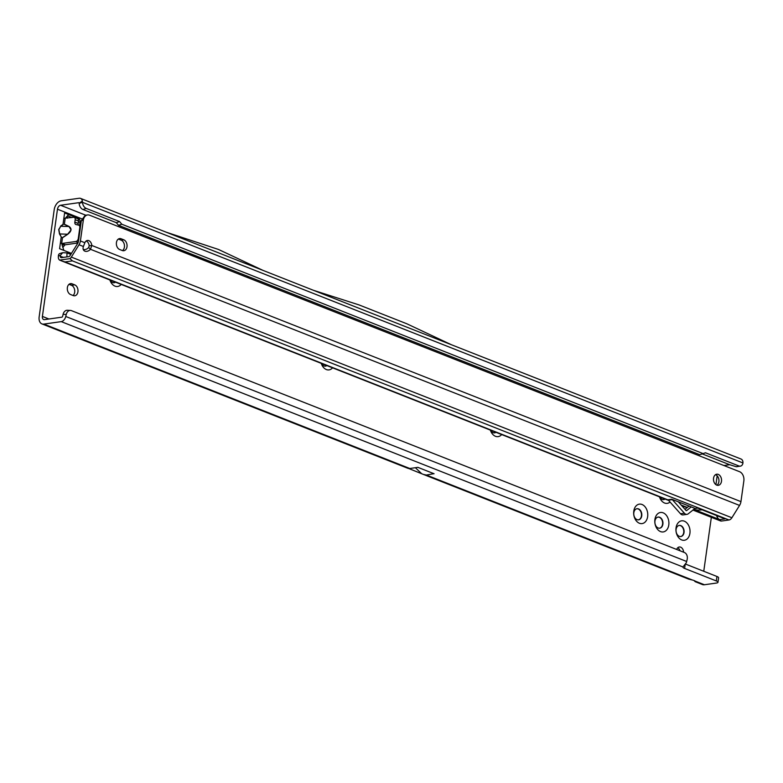 <?xml version="1.0" encoding="UTF-8"?>
<svg xmlns="http://www.w3.org/2000/svg" width="783" height="783" viewBox="0 0 783 783"><rect width="100%" height="100%" fill="white"/><g stroke="black" fill="none" stroke-linecap="round" stroke-linejoin="round"><path stroke-width="1.17" d="M61.387 237.18L59.479 233.941L58.715 229.507L60.741 226.258L58.901 229.536L59.674 233.833L61.387 237.18L62.454 237.797L61.191 237.288L59.586 248.71L71.449 253.389M62.386 237.66L67.739 234.088L71.087 229.908L68.904 226.385C72.007 228.509 71.645 231.122 67.808 234.225L62.454 237.797L61.651 243.513L60.34 243.347L59.586 248.71M654.911 519.472A9.817 6.988 -98.1 0 1 663.172 512.826A9.817 6.988 -98.1 0 1 668.79 524.943A9.817 6.988 -98.1 0 1 660.529 531.588A9.817 6.988 -98.1 0 1 654.911 519.472M662.888 524.189A5.608 3.993 81.9 0 0 658.141 517.064A5.608 3.993 81.9 0 0 654.96 521.057A5.608 3.993 81.9 0 0 659.717 528.182A5.608 3.993 81.9 0 0 662.888 524.189M676.052 527.811A9.817 6.988 -98.1 0 1 684.303 521.165A9.817 6.988 -98.1 0 1 689.921 533.282A9.817 6.988 -98.1 0 1 681.67 539.927A9.817 6.988 -98.1 0 1 676.052 527.811M684.029 532.528A5.608 3.993 81.9 0 0 679.272 525.413A5.608 3.993 81.9 0 0 676.101 529.396A5.608 3.993 81.9 0 0 680.848 536.521A5.608 3.993 81.9 0 0 684.029 532.528M633.78 511.133A9.817 6.988 -98.1 0 1 642.031 504.487A9.817 6.988 -98.1 0 1 647.649 516.604A9.817 6.988 -98.1 0 1 639.398 523.25A9.817 6.988 -98.1 0 1 633.78 511.133M641.747 515.85A5.608 3.993 81.9 0 0 637 508.725A5.608 3.993 81.9 0 0 633.829 512.718A5.608 3.993 81.9 0 0 638.576 519.834A5.608 3.993 81.9 0 0 641.747 515.85M67.367 287.615A5.608 3.993 81.9 0 0 70.578 294.535L73.22 295.582A5.608 3.993 81.9 0 0 74.757 295.778A5.608 3.993 81.9 0 0 78.006 290.728A5.608 3.993 81.9 0 0 74.728 284.855L72.085 283.818A5.608 3.993 81.9 0 0 70.539 283.622A5.608 3.993 81.9 0 0 67.367 287.615M683.598 552.201A5.05 3.592 81.9 0 0 679.262 546.994A5.05 3.592 81.9 0 0 676.669 549.47M680.016 550.792A5.05 3.592 81.9 0 0 677.716 547.777M638.409 519.853A5.608 3.993 81.9 0 0 641.424 515.889A5.608 3.993 81.9 0 0 636.833 508.754M659.55 528.202A5.608 3.993 81.9 0 0 662.565 524.238A5.608 3.993 81.9 0 0 657.974 517.093M680.691 536.541A5.608 3.993 81.9 0 0 683.706 532.577A5.608 3.993 81.9 0 0 679.115 525.432M433.89 473.666L426.392 475.046L423.417 474.429L688.609 579.087L692.417 580.027A5.608 1.478 8 0 1 695.275 581.152L695.147 581.661L702.449 584.549A8.417 5.481 -68.5 0 0 704.406 584.754L716.376 583.061A5.608 1.478 -172 0 0 717.972 582.278A5.608 1.478 -172 0 0 716.308 580.947L684.606 568.429A5.608 1.478 8 0 1 682.952 567.098A5.608 1.478 8 0 1 682.982 566.98L686.231 562.82A5.608 3.651 -68.5 0 0 686.671 561.489L687.141 559.493A5.608 4.16 93 0 0 684.469 552.544L71.488 310.655A5.608 4.16 93 0 0 70.49 310.43A5.608 4.16 93 0 0 66.232 314.472L63.1 314.306L62.63 316.303A0.94 0.607 111.5 0 1 61.877 317.164L44.494 319.63A3.739 2.437 111.5 0 1 43.623 319.533A3.739 2.437 111.5 0 1 42.399 316.42L57.472 209.208A3.739 2.437 111.5 0 1 60.575 205.263L78.594 202.709A0.94 0.607 111.5 0 1 79.122 203.179L82.362 201.035L82.479 202.317A5.608 3.749 71.9 0 0 86.228 208.415L119.603 221.589L121.825 224.232L703.105 453.611L705.463 452.78L738.839 465.944A5.608 3.749 71.9 0 0 740.787 466.051A5.608 3.749 71.9 0 0 742.95 462.959L742.901 461.696A5.608 3.651 -68.5 0 0 741.07 459.044L80.532 198.383A5.608 3.651 111.5 0 1 82.362 201.035M670.042 502.02A9.817 6.988 -98.1 0 1 659.452 496.833M501.658 434.565A9.817 6.988 -98.1 0 1 490.354 430.102M332.56 367.834A9.817 6.988 -98.1 0 1 321.255 363.371M121.189 284.415A9.817 6.988 -98.1 0 1 109.884 279.962M703.76 571.277L711.346 517.309M715.926 484.657L717.169 475.819M60.585 226.111L63.002 224.398L64.607 212.966L63.854 218.33L73.622 217.302A2.809 1.83 111.5 0 1 74.268 217.371A2.809 1.83 111.5 0 1 75.188 219.7L74.855 222.118A2.809 1.83 -68.5 0 0 75.775 224.447A2.809 1.83 -68.5 0 0 75.931 224.496L78.74 225.171A2.809 1.83 111.5 0 1 78.897 225.22A2.809 1.83 111.5 0 1 79.817 227.55L78.28 238.531A2.809 1.83 111.5 0 1 75.951 241.487L62.356 243.415L65.224 244.785L64.725 245.108L61.965 244.639L62.356 243.415L61.651 243.513M79.582 225.484L80.081 221.912A2.809 1.997 81.9 0 0 78.476 218.447L64.607 212.966M63.159 224.545L60.741 226.258L68.806 226.502L64.255 224.329M423.417 474.429L408.706 468.508M41.91 323.888L407.855 468.293A8.417 5.481 -68.5 0 0 409.812 468.498L43.868 324.093A8.417 5.481 111.5 0 1 41.91 323.888A8.417 5.481 111.5 0 1 39.15 316.89L54.213 209.668A8.417 5.481 111.5 0 1 61.201 200.8L79.23 198.246A5.608 3.651 111.5 0 1 80.532 198.383M717.972 582.278L718.598 577.805A5.608 1.478 -172 0 0 716.944 576.474L685.605 564.112M434.076 473.744L417.887 467.353L409.812 468.498M66.232 314.472L65.762 316.469A5.608 3.651 111.5 0 1 61.25 321.627L43.868 324.093M149.465 238.835L151.912 238.482M299.928 296.904L437.521 351.195M246.821 277.251L249.258 276.908M729.717 464.711L723.932 465.533M71.811 217.557L67.455 215.834M73.064 295.514A5.608 3.993 81.9 0 0 74.659 290.013A5.608 3.993 81.9 0 0 71.478 285.315L68.992 284.337M113.995 282.741A5.608 3.993 81.9 0 0 115.316 282.105M325.376 366.15A5.608 3.993 81.9 0 0 326.697 365.514M494.474 432.882A5.608 3.993 81.9 0 0 495.786 432.245M663.573 499.603A5.608 3.993 81.9 0 0 664.884 498.977M659.717 496.931A5.608 3.993 81.9 0 0 663.73 499.593A5.608 3.993 81.9 0 0 665.061 499.045M490.618 430.2A5.608 3.993 81.9 0 0 494.631 432.862A5.608 3.993 81.9 0 0 495.962 432.314M321.519 363.478A5.608 3.993 81.9 0 0 325.532 366.131A5.608 3.993 81.9 0 0 326.863 365.583M110.139 280.06A5.608 3.993 81.9 0 0 114.161 282.722A5.608 3.993 81.9 0 0 115.493 282.174M65.733 217.84L68.385 214.748M702.253 453.895L729.462 464.632L736.333 466.766L740.787 466.051M703.105 453.611L699.796 454.698L118.527 225.308L121.825 224.232M119.603 221.589L116.305 222.666L118.527 225.308M79.122 203.179L79.171 203.404A5.608 3.749 71.9 0 0 82.92 209.492L116.305 222.666M79.171 203.404L82.479 202.317L742.95 462.959M313.552 290.336L358.986 304.9L406.72 323.731L451.253 344.677M436.581 350.823L437.403 351.205M695.147 581.661L694.061 580.536M63.1 314.306A5.608 4.16 -87 0 1 67.367 310.274L70.49 310.43M175.509 249.111L191.121 254.113L213.025 263.92M166.25 232.208L218.457 249.444L263 270.389M421.538 473.578L415.381 467.715M74.268 217.371L77.576 218.672A2.809 1.83 111.5 0 1 78.496 221.012L78.153 223.419A2.809 1.83 -68.5 0 0 78.369 225.083M77.908 242.984L65.224 244.785M63.863 250.394L61.965 244.639M62.787 247.565L64.725 245.108M67.24 216.088L67.407 218.183M68.366 214.777L68.884 214.659M59.479 233.941L67.808 234.225M116.432 242.564A5.608 3.993 81.9 0 0 119.642 249.483L122.285 250.531A5.608 3.993 81.9 0 0 123.822 250.726A5.608 3.993 81.9 0 0 127.071 245.676A5.608 3.993 81.9 0 0 123.792 239.813L121.15 238.766A5.608 3.993 81.9 0 0 119.603 238.57A5.608 3.993 81.9 0 0 116.432 242.564M721.486 481.33A5.608 3.993 81.9 0 0 716.729 474.214A5.608 3.993 81.9 0 0 713.558 478.198A5.608 3.993 81.9 0 0 718.314 485.323A5.608 3.993 81.9 0 0 721.486 481.33M716.964 485.196A5.608 3.993 81.9 0 0 718.882 481.702A5.608 3.993 81.9 0 0 715.476 474.704M83.252 249.415A5.148 3.758 134.9 0 0 88.665 247.487L90.476 249.288A5.148 3.758 -45.1 0 1 84.907 251.167A5.148 3.758 -45.1 0 1 83.938 250.54A5.148 3.758 -45.1 0 1 83.409 246.498L84.858 242.73A5.148 3.661 81.9 0 1 87.402 240.469A5.148 3.661 81.9 0 1 91.797 245.471L89.193 245.833A5.148 3.661 81.9 0 0 86.15 240.988M668.672 500.464L61.554 260.886L64.989 261.933L72.418 260.876L69.971 258.635A4.678 3.044 -68.5 0 0 71.341 257.098L731.88 517.759L739.553 505.426A6.548 4.258 111.5 0 0 740.943 501.629L743.85 480.938A7.478 5.324 -98.1 0 0 739.573 471.699L89.595 215.208A7.478 5.324 -98.1 0 0 87.539 214.953A7.478 5.324 -98.1 0 0 83.311 220.268L80.404 240.968L84.858 242.73M731.88 517.759A4.678 3.044 111.5 0 1 728.993 519.981L721.564 521.028A4.678 3.044 111.5 0 1 720.477 520.91L692.906 510.036M716.543 515.517L716.925 516.506A5.608 3.993 81.9 0 0 719.694 519.618L693.728 509.371M719.694 519.618L725.029 518.865L697.731 508.089L694.805 508.51M691.213 506.914L695.059 508.431L688.237 513.785A4.678 3.328 81.9 0 1 687.004 514.343A4.678 3.328 81.9 0 1 684.381 513.208L672.323 499.632A1.869 1.331 -98.1 0 0 671.785 499.251L678.332 501.825L685.957 510.408A0.94 0.666 81.9 0 0 686.73 510.526L691.213 506.914L678.332 501.825M684.998 509.332L687.317 507.462L681.2 505.055M87.539 214.953L85.22 215.276L81.363 220.552L78.457 241.242A3.739 2.437 -68.5 0 1 77.664 243.415L69.981 255.747A1.869 1.223 -68.5 0 1 68.826 256.638L61.407 257.685A1.869 1.223 -68.5 0 1 61.084 257.676A1.869 1.223 -68.5 0 1 60.33 256.335L63.589 257.382M80.404 240.968A6.548 4.258 -68.5 0 1 79.014 244.766L71.341 257.098M122.481 250.599A5.608 3.993 81.9 0 0 124.409 245.118A5.608 3.993 81.9 0 0 121.189 240.175L118.546 239.138A5.608 3.993 81.9 0 0 118.35 239.06M60.33 256.335L60.369 255.366L62.679 252.694L59.87 253.496A3.739 2.506 71.9 0 0 58.382 256.012L58.353 256.981A4.678 3.044 -68.5 0 0 59.645 260.103L69.971 258.635M62.679 252.694L67.025 252.909L66.868 256.912M70.822 254.406L67.025 252.909M88.665 247.487L89.193 245.833M739.553 505.426L90.476 249.288L91.797 245.471L740.943 501.629M61.554 260.886L59.645 260.103M687.317 507.462L689.06 506.063M671.785 499.251L667.889 499.799A1.869 1.331 -98.1 0 1 668.418 500.19L680.486 513.756A4.678 3.328 81.9 0 0 683.109 514.891L687.004 514.343M693.777 509.332A31.33 22.316 81.9 0 0 701.01 509.939L702.038 509.792M57.472 209.208L81.775 218.8M48.928 319.004L42.399 316.42M68.904 226.385L64.363 224.212L65.165 218.496M692.417 580.027L426.392 475.046M704.406 584.754L695.275 581.152M682.982 566.98L61.25 321.627M85.748 215.208L60.575 205.263M71.478 285.315L74.728 284.855M69.11 284.239L72.085 283.818M78.329 222.157L80.081 221.912M77.39 218.604L78.476 218.447M738.839 465.944L736.333 466.766M86.228 208.415L82.92 209.492M684.606 568.429L685.105 564.905M716.308 580.947L716.944 576.474M65.762 316.469L686.671 561.489M78.173 242.358L75.951 241.487M78.809 238.737L78.28 238.531M80.346 227.755L79.817 227.55M78.153 223.419L74.855 222.118M78.496 221.012L75.188 219.7M64.989 261.933L668.163 499.955M681.259 505.123L687.278 507.501M693.17 509.821L721.564 521.028M728.993 519.981L72.418 260.876M81.363 220.552L83.311 220.268M60.369 255.366L58.382 256.012M79.014 244.766L83.409 246.498M118.546 239.138L121.15 238.766M121.189 240.175L123.792 239.813M686.73 510.526L686.211 510.594M684.381 513.208L680.486 513.756M672.323 499.632L668.418 500.19M716.925 516.506L718.491 516.281M687.014 507.707L681.69 505.603"/></g></svg>
